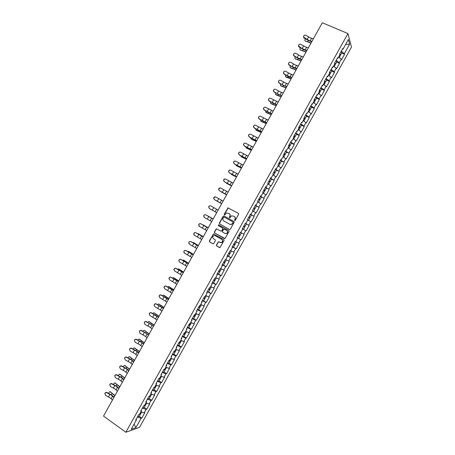 <?xml version="1.0" encoding="UTF-8"?>
<svg xmlns="http://www.w3.org/2000/svg" width="455" height="455" viewBox="0 0 455 455"><rect width="100%" height="100%" fill="white"/><g stroke="black" fill="none" stroke-linecap="round" stroke-linejoin="round"><path stroke-width="0.68" d="M234.615 220.612L235.229 220.419L238.67 214.237L238.443 213.35L227.989 207.85L224.224 214.299L224.759 214.931L226.516 212.963L229.041 213.509C230.048 214.208 230.287 215.152 229.769 216.335L229.326 217.132L229.866 217.769L231.595 215.812L234.166 216.347C235.178 217.052 235.423 218.002 234.899 219.191L234.615 220.612M216.409 245.063L216.631 245.962L219.981 247.565L224.087 240.433L223.86 239.54L213.469 233.898L209.368 241.002L209.584 241.889L212.9 243.806L213.765 243.539L215.391 240.615L215.169 239.722L213.52 238.778C212.371 237.686 212.451 236.634 213.753 235.633L215.243 235.684L221.716 239.387C222.87 240.462 222.808 241.508 221.539 242.532L218.332 241.855L216.409 245.063L216.83 246.036L219.583 247.622M103.53 416.098L322.316 22.75L347.956 33.562L125.853 432.25L103.53 416.098M229.456 229.485L230.332 229.218L234.154 222.353L233.921 221.466L224.025 215.943L223.155 216.222L219.361 223.041L219.583 223.923L229.513 229.513M229.115 231.396L225.003 238.539L214.584 232.909L214.362 232.022L216.301 228.814L220.834 231.094L221.704 230.827L222.785 228.888L222.558 227.995L218.406 225.652L218.48 224.827L228.888 230.503L229.115 231.396M347.956 33.562L351.47 47.115L139.531 427.353L125.853 432.25M139.287 416.342L141.784 418.105L144.792 412.708L144.116 412.918L140.948 411.764M141.784 418.105L141.101 418.333L135.943 427.592L131.194 429.27L136.437 419.863L135.726 420.096L138.803 414.573L139.503 414.357L141.477 410.82L140.777 411.03L143.854 405.513L144.542 405.314L146.516 401.776L145.827 401.964L148.904 396.441L149.581 396.271L151.555 392.728L150.884 392.898L153.961 387.37L154.467 387.256M156.281 383.201L156.6 383.679L154.626 387.216L153.961 387.37M156.6 383.679L155.94 383.821L159.017 378.293L159.671 378.162L161.644 374.619L160.996 374.744L164.079 369.21L164.721 369.102L166.695 365.558L166.058 365.655L169.141 360.121L169.772 360.036L171.745 356.492L171.125 356.566L174.208 351.033L174.822 350.97L176.802 347.421L176.187 347.472L179.276 341.933L179.879 341.893L181.858 338.344L181.261 338.378L184.349 332.833L184.94 332.815L186.92 329.266L186.328 329.272L189.422 323.727L190.002 323.733L191.982 320.178L191.407 320.166L194.495 314.621L195.064 314.644L197.043 311.089L196.48 311.055L199.574 305.504L200.132 305.555L202.111 301.995L201.559 301.938L204.653 296.387L205.199 296.455L207.179 292.901L206.644 292.815L209.738 287.259L210.267 287.355L212.252 283.795L211.729 283.692L214.828 278.13L215.34 278.25L217.325 274.689L216.813 274.564L219.913 269.002L220.419 269.138L222.404 265.578L221.904 265.424L225.003 259.862L225.498 260.027L227.483 256.461L226.999 256.284L230.099 250.716L230.577 250.904L232.568 247.338L232.09 247.145L235.195 241.571L235.662 241.781L237.652 238.21L237.191 237.993L240.297 232.42L240.752 232.653L242.743 229.081L242.287 228.842L242.743 229.081M245.393 223.274L245.837 223.519L245.399 223.263L242.287 228.842M245.837 223.519L247.827 219.947L247.395 219.68L250.5 214.1L250.932 214.379L252.923 210.807L252.497 210.517L255.608 204.938L256.023 205.239L258.019 201.662L257.604 201.355L260.721 195.769L261.125 196.088L263.115 192.511L262.717 192.181L265.828 186.59L266.22 186.937L268.217 183.359L267.83 183.001L270.947 177.41L271.322 177.78L273.318 174.197L272.943 173.821L276.06 168.231L276.43 168.617L278.426 165.034L278.062 164.636L281.184 159.04L281.537 159.455L283.533 155.866L283.186 155.445L286.303 149.849L286.644 150.281L288.646 146.698L288.311 146.248L291.427 140.646L291.757 141.107L293.759 137.518L293.435 137.052L296.558 131.444L296.87 131.927L298.872 128.338L298.565 127.844L301.688 122.236L301.989 122.742L303.991 119.147L303.695 118.636L306.818 113.022L307.114 113.551L309.116 109.956L308.826 109.422L311.954 103.808L312.232 104.36L314.24 100.76L313.967 100.202L317.095 94.583L317.357 95.158L319.364 91.563L319.103 90.977L322.237 85.358L322.487 85.955L324.495 82.355L324.244 81.752L327.378 76.127L327.617 76.747L329.625 73.147L329.392 72.516L332.525 66.891L332.753 67.539L334.761 63.933L334.539 63.279L337.673 57.654L337.889 58.32L339.896 54.714L339.686 54.037L342.825 48.406L343.024 49.094L348.382 39.488L349.616 44.175L344.35 53.627L341.25 51.233M341.711 53.064L344.543 54.293L344.35 53.627M344.543 54.293L341.472 59.804L341.273 59.15L339.293 62.699L336.177 60.333M336.677 62.102L339.498 63.342L339.293 62.699M339.498 63.342L336.433 68.847L336.217 68.222L334.243 71.765L331.115 69.422M331.644 71.128L334.459 72.385L334.243 71.765M334.459 72.385L331.394 77.89L331.166 77.282L329.192 80.825L326.047 78.51M326.616 80.154L329.426 81.422L329.192 80.825M329.426 81.422L326.354 86.922L326.121 86.342L324.148 89.88L320.991 87.593M321.594 89.174L324.387 90.454L324.148 89.88M324.387 90.454L321.321 95.954L321.071 95.396L319.103 98.934L315.929 96.676M316.566 98.189L319.359 99.486L319.103 98.934M319.359 99.486L316.293 104.98L316.032 104.445L314.058 107.977L310.873 105.748M311.544 107.204L314.325 108.512L314.058 107.977M314.325 108.512L311.265 114.006L310.987 113.488L309.019 117.02L305.823 114.819M306.528 116.207L309.298 117.532L309.019 117.02M309.298 117.532L306.238 123.021L305.953 122.526L303.98 126.063L300.772 123.885M301.511 125.21L304.276 126.547L303.98 126.063M304.276 126.547L301.216 132.035L300.914 131.563L298.946 135.095L295.722 132.945M296.495 134.208L299.253 135.556L298.946 135.095M299.253 135.556L296.194 141.044L295.881 140.595L293.919 144.121L290.677 142M291.484 143.206L294.231 144.565L293.919 144.121M294.231 144.565L291.177 150.048L290.853 149.621L288.885 153.147L285.632 151.054M283.988 154L285.245 154.404L286.485 152.18L288.885 153.147M289.215 153.568L286.161 159.051L285.825 158.641L283.857 162.168L280.593 160.097M281.457 161.195L283.857 162.168M284.199 162.566L281.15 168.043L280.798 167.656L278.835 171.182L275.554 169.141M276.43 170.136L278.835 171.182M279.188 171.558L276.139 177.035L275.775 176.671L273.813 180.197L270.52 178.178M271.334 179.065L273.813 180.197M274.177 180.55L271.129 186.021L270.759 185.68L268.797 189.2L265.487 187.21M266.095 187.909L268.797 189.2M269.172 189.536L266.124 195.002L265.737 194.683L263.775 198.204L260.453 196.242M260.374 196.486L263.775 198.204M264.167 198.511L261.119 203.982L260.721 203.681L258.764 207.201L255.426 205.268M255.34 205.421L258.764 207.201M259.162 207.491L256.119 212.951L255.71 212.678L253.754 216.193L250.398 214.288M250.352 214.373L253.754 216.193M254.163 216.461L251.12 221.921L250.699 221.67L248.743 225.185L245.376 223.303M245.364 223.32L248.743 225.185M249.169 225.43L246.127 230.884L245.694 230.657L243.732 234.166L240.803 232.556M237.351 237.703L241.133 239.848L244.17 234.388L243.732 234.166M241.133 239.848L240.689 239.637L238.733 243.146L235.787 241.56M232.374 246.644L236.139 248.8L239.182 243.345L238.733 243.146M236.139 248.8L235.684 248.612L233.728 252.121L230.696 250.694M227.557 255.664L231.151 257.752L234.188 252.303L233.728 252.121M231.151 257.752L230.685 257.587L228.728 261.09L225.76 259.555M223.206 264.964L226.169 266.698L229.201 261.25L228.728 261.09M226.169 266.698L225.686 266.556L223.729 270.06L220.755 268.541M218.44 274.012L221.181 275.639L224.218 270.196L223.729 270.06M221.181 275.639L220.692 275.52L218.736 279.023L215.744 277.527M213.554 282.987L216.205 284.574L219.236 279.137L218.736 279.023M216.205 284.574L215.698 284.477L213.748 287.981L210.739 286.508M207.389 291.479L211.222 293.509L214.254 288.072L213.748 287.981M211.222 293.509L210.705 293.429L208.754 296.933L205.74 295.483M202.395 300.442L206.246 302.438L209.277 297.001L208.754 296.933M206.246 302.438L205.717 302.382L203.772 305.879L200.74 304.458M198.681 309.753L201.275 311.362L204.301 305.931L203.772 305.879M201.275 311.362L200.735 311.328L198.784 314.826L195.747 313.421M193.716 318.659L196.304 320.28L199.33 314.849L198.784 314.826M196.304 320.28L195.752 320.269L193.802 323.761L190.753 322.385M188.757 327.56L191.333 329.198L194.359 323.767L193.802 323.761M191.333 329.198L190.77 329.204L188.825 332.702L185.805 331.365M183.797 336.461L186.368 338.111L189.394 332.679L188.825 332.702M186.368 338.111L185.794 338.139L183.848 341.631L180.771 340.295M178.843 345.351L181.403 347.011L184.429 341.591L183.848 341.631M181.403 347.011L180.817 347.068L178.872 350.555L175.784 349.247M173.89 354.24L176.443 355.918L179.463 350.498L178.872 350.555M176.443 355.918L175.84 355.992L173.901 359.478L170.801 358.187M168.942 363.124L171.484 364.813L174.504 359.393L173.901 359.478M171.484 364.813L170.87 364.91L168.93 368.396L165.819 367.128M163.993 372.008L166.53 373.709L169.544 368.294L168.93 368.396M166.53 373.709L165.904 373.822L163.959 377.309L160.843 376.069M159.045 380.88L161.576 382.598L164.591 377.184L163.959 377.309M161.576 382.598L160.939 382.735L159 386.215L155.866 384.998M154.103 389.753L156.622 391.482L159.637 386.067L159 386.215M156.622 391.482L155.974 391.641L154.035 395.122L150.889 393.928M149.16 398.62L151.674 400.36L154.689 394.951L154.035 395.122M151.674 400.36L151.014 400.542L149.075 404.023L145.918 402.846M144.224 407.481L146.726 409.238L149.74 403.83L149.075 404.023M146.726 409.238L146.055 409.437L144.116 412.918M141.181 410.308L141.477 410.82M146.055 409.437L142.409 408.101M146.214 401.276L146.516 401.776M151.014 400.542L147.38 399.177M151.248 392.244L151.555 392.728M155.974 391.641L152.357 390.253M160.939 382.735L157.333 381.318M161.32 374.158L161.644 374.619M165.904 373.822L162.31 372.383M166.365 365.109L166.695 365.558M170.87 364.91L167.292 363.443M171.41 356.055L171.745 356.492M175.84 355.992L172.28 354.496M176.455 347L176.802 347.421M180.817 347.068L177.262 345.544M181.505 337.934L181.858 338.344M185.794 338.139L182.256 336.592M186.556 328.868L186.92 329.266M190.77 329.204L187.244 327.634M191.612 319.797L191.982 320.178M195.752 320.269L192.237 318.671M196.668 310.72L197.043 311.089M200.735 311.328L197.237 309.701M201.73 301.637L202.111 301.995M205.717 302.382L202.236 300.727M206.792 292.554L207.179 292.901M210.705 293.429L207.235 291.752M211.854 283.465L212.252 283.795M215.698 284.477L212.24 282.771M216.921 274.371L217.325 274.689M220.692 275.52L217.245 273.785M221.994 265.271L222.404 265.578M225.686 266.556L222.256 264.793M227.062 256.165L227.483 256.461M230.685 257.587L227.267 255.801M232.141 247.059L232.568 247.338M235.684 248.612L232.283 246.803M237.22 237.948L237.652 238.21M240.689 239.637L237.3 237.8M245.694 230.657L242.316 228.791M250.699 221.67L247.782 220.027M250.477 214.146L250.932 214.379M255.71 212.678L252.809 211.012M255.562 205.017L256.023 205.239M260.721 203.681L257.905 201.861M260.652 195.883L261.125 196.088M265.737 194.683L262.859 192.971M265.743 186.743L266.22 186.937M270.759 185.68L267.887 183.945M270.839 177.604L271.322 177.78M275.775 176.671L272.92 174.913M275.935 168.452L276.43 168.617M280.798 167.656L277.954 165.876M281.036 159.301L281.537 159.455M285.825 158.641L282.993 156.838M286.138 150.144L286.644 150.281M290.853 149.621L288.032 147.79M291.245 140.982L291.757 141.107M295.881 140.595L293.077 138.741M296.353 131.813L296.87 131.927M300.914 131.563L298.122 129.686M301.46 122.645L301.989 122.742M305.953 122.526L303.229 120.672M306.573 113.466L307.114 113.551M310.987 113.488L308.217 111.566M311.686 104.286L312.232 104.36M316.032 104.445L313.273 102.494M316.805 95.101L317.357 95.158M321.071 95.396L318.324 93.423M321.924 85.915L322.487 85.955M326.121 86.342L323.386 84.346M327.048 76.719L327.617 76.747M331.166 77.282L328.442 75.268M332.173 67.516L332.753 67.539M336.217 68.222L333.509 66.18M337.303 58.314L337.889 58.32M341.273 59.15L338.571 57.091M342.433 49.106L343.024 49.094M349.616 44.175L345.618 44.442M136.153 419.334L136.437 419.863M141.101 418.333L137.438 417.019M135.943 427.592L134.043 424.157M242.333 228.763L246.127 230.884M234.712 220.652L235.081 219.293C235.605 218.104 235.36 217.16 234.348 216.455L234.166 216.347M229.041 213.509L229.229 213.611C230.23 214.316 230.475 215.261 229.957 216.444L229.587 217.797M238.528 213.406L228.177 207.958L224.417 214.402L224.486 214.953M224.179 216.034L223.348 216.324L219.555 223.138L219.782 224.019L229.565 229.536M233.023 222.563L232.863 221.938L224.173 217.092L223.104 218.121C222.58 219.299 222.819 220.243 223.82 220.954L229.752 224.275L231.544 224.338L233.205 222.66L232.863 221.938M224.173 217.092L233.045 222.04M229.855 224.326L231.726 224.434L232.55 223.405M233.205 222.66L232.738 223.502M224.577 238.585L214.584 232.909M216.916 228.876L216.182 229.201L214.561 232.113L214.783 233M220.92 231.134L221.898 230.918L222.978 228.979L222.751 228.091L218.406 225.652M218.963 224.901L218.605 225.748M224.986 233.449L226.51 233.495C227.807 232.482 227.875 231.43 226.715 230.344L223.866 229.03L222.472 231.259L222.694 232.152L224.986 233.449M225.202 233.551L226.698 233.586C228 232.573 228.069 231.521 226.903 230.435L226.715 230.344M224.548 229.11L226.903 230.435M218.935 241.884L218.235 242.219L216.608 245.143M220.283 242.623L221.733 242.612C223.001 241.594 223.064 240.547 221.909 239.472L221.716 239.387M215.181 235.65L221.909 239.472M214.066 233.95L213.361 234.274L209.573 241.082L209.789 241.969L213.082 243.874M305.515 38.874C304.645 39.869 304.594 40.58 305.362 41.013L310.947 43.179M311.066 42.969L305.362 41.013M305.8 41.456L305.294 40.99M339.993 55.174L340.607 55.044L339.748 53.923M341.841 52.831L341 51.677M340.209 55.76L339.766 54.947M313.387 38.8L310.282 37.833L305.754 35.257C304.167 34.887 303.485 35.53 303.712 37.191L308.837 40.438L311.937 41.411M311.777 41.695L308.973 40.785L304.128 38.044L303.53 37.378L303.906 35.587M300.476 47.866C299.691 48.839 299.663 49.527 300.402 49.931L305.965 52.137M306.078 51.938L300.402 49.931M300.846 50.368L300.351 49.913M334.891 64.2L335.562 64.098L334.692 63M336.797 61.886L335.938 60.76M334.556 63.251L334.704 63.763M334.141 66.657L335.176 64.798L334.709 64.024M295.443 56.858C294.738 57.802 294.738 58.467 295.443 58.843L300.988 61.089M301.096 60.902L295.443 58.843M295.892 59.275L295.409 58.837M329.778 73.215L330.518 73.153L329.636 72.078M330.518 73.153L331.763 70.917L330.882 69.843M329.505 72.311L329.5 72.811M329.079 75.735L330.131 73.847L329.585 73.039M290.415 65.844C289.789 66.766 289.818 67.403 290.489 67.755L296.012 70.042M296.108 69.86L290.489 67.755M290.944 68.176L290.472 67.749M324.654 82.213L325.479 82.196L324.58 81.155M326.713 79.983L325.825 78.914M324.455 81.371L324.722 81.786L324.267 81.809M325.08 82.912L324.324 81.951M285.393 74.83L285.541 76.662L285.996 77.071L291.035 78.982M291.132 78.817L287.833 77.35L285.541 76.662L285.996 77.071M319.501 91.188L320.439 91.239L319.524 90.221M321.674 89.026L320.775 87.986M319.41 90.426L319.683 90.829L319.188 90.824M320.047 91.95L319.137 90.92M280.382 83.817L280.587 85.563L281.048 85.967L286.064 87.923M286.149 87.764L280.587 85.563M281.048 85.967L280.616 85.585M314.314 100.14L315.406 100.276L314.473 99.287M315.406 100.276L316.646 98.047L315.724 97.046M314.371 99.474L314.65 99.867L314.16 99.844M315.008 100.987L314.087 99.981M308.353 47.849L305.265 46.854L300.738 44.283C299.231 43.89 298.531 44.493 298.639 46.086L302.143 48.588L306.897 50.459M306.75 50.733L303.963 49.794L299.117 47.058L298.469 46.256L298.901 44.59M303.32 56.898L300.249 55.874L295.722 53.303C294.288 52.899 293.577 53.462 293.589 54.987L294.277 55.902L297.132 57.603L301.87 59.508M301.728 59.764L298.958 58.797L294.106 56.062L293.424 55.152L293.907 53.593M298.287 65.947L295.238 64.889L290.705 62.318C289.334 61.914 288.618 62.437 288.55 63.905L289.261 64.923L292.121 66.612L296.836 68.551M296.705 68.79L293.953 67.801L289.101 65.071L288.39 64.053L288.914 62.585M293.259 74.984L290.227 73.898L285.7 71.333C284.375 70.923 283.653 71.418 283.528 72.823L284.25 73.932L287.116 75.621L291.809 77.589M291.683 77.816L288.948 76.798L284.096 74.068L283.374 72.965L283.926 71.577M288.237 84.021L285.222 82.901L280.689 80.342C279.41 79.926 278.682 80.398 278.511 81.758L279.245 82.935L283.778 85.5L286.786 86.626M286.667 86.831L279.097 83.06L278.363 81.883L278.943 80.558M275.383 92.803L275.645 94.458L276.105 94.856L281.093 96.858M281.173 96.71L275.645 94.458M276.105 94.856L275.696 94.503M309.047 109.046L310.373 109.308L309.428 108.341M311.607 107.096L310.674 106.106M309.332 108.523L309.616 108.899L309.138 108.864M309.974 110.019L309.042 109.041M283.209 93.047L280.212 91.904L275.685 89.345C274.445 88.93 273.717 89.379 273.5 90.693L274.24 91.938L278.773 94.498L281.764 95.652M281.656 95.846L274.098 92.052L273.358 90.807L273.967 89.533M270.389 101.789L270.697 103.353L271.169 103.74L276.128 105.787M276.202 105.651L270.697 103.353M271.169 103.74L270.782 103.421M304.025 118.044L305.339 118.334L304.384 117.396M305.339 118.334L306.585 116.11L305.629 115.166M304.293 117.561L304.588 117.925L304.116 117.879M304.947 119.045L303.997 118.095M278.193 102.074L270.68 98.343C269.474 97.927 268.746 98.36 268.495 99.634L269.241 100.936L276.742 104.678M276.646 104.855L269.104 101.038L268.359 99.736L269.002 98.502M265.401 110.77L266.226 112.618L271.163 114.711M271.231 114.592L265.754 112.243M266.226 112.618L265.868 112.334M299.015 127.036L300.311 127.36L299.339 126.45M301.546 125.148L300.584 124.215M299.259 126.598L299.561 126.951L299.094 126.888M298.776 130.124L299.925 128.054L298.952 127.144M273.171 111.1L265.68 107.334C264.497 106.925 263.769 107.34 263.496 108.574L264.241 109.928L271.726 113.699M271.635 113.864L264.11 110.019L263.365 108.665L264.042 107.465M260.425 119.75L261.295 121.496L266.198 123.635M266.26 123.521L260.817 121.127M261.295 121.496L260.96 121.235M294.004 136.028L295.289 136.381L294.3 135.493M295.289 136.381L296.529 134.157L295.545 133.264M294.226 135.63L294.533 135.965L294.078 135.891M294.897 137.086L293.913 136.187M293.435 138.98L293.094 138.707M268.16 120.114L260.681 116.326C259.526 115.917 258.798 116.315 258.497 117.521L259.242 118.92L266.71 122.713M266.63 122.861L259.123 119L258.377 117.6L259.088 116.417M255.454 128.731L256.358 130.369L261.238 132.553M261.295 132.451L255.881 130.005M256.358 130.369L256.057 130.141M288.993 145.014L290.262 145.395L289.266 144.536M291.496 143.183L290.506 142.301M289.198 144.656L289.511 144.98L289.061 144.895M289.875 146.1L288.874 145.23M288.498 148.091L288.06 147.744M263.144 129.129L255.687 125.313C254.55 124.903 253.827 125.29 253.509 126.467L254.248 127.9L261.699 131.728M261.625 131.859L254.129 127.969L253.389 126.535L254.152 125.364M250.495 137.711L251.427 139.236L256.284 141.465M256.33 141.374L250.944 138.883M285.245 154.404L284.227 153.568M286.485 152.18L285.473 151.339M284.17 153.682L284.494 153.995L284.051 153.892M283.653 157.259L284.858 155.098L283.84 154.268M283.55 157.191L283.027 156.776M258.133 138.138L250.694 134.293C249.579 133.889 248.851 134.259 248.515 135.414L249.255 136.881L256.688 140.731M256.626 140.851L249.147 136.938L248.407 135.471L249.226 134.305M245.546 146.698L246.502 148.097L251.325 150.372M251.37 150.298L246.013 147.75M278.989 162.975L280.223 163.413L279.199 162.6M280.223 163.413L281.463 161.189L280.439 160.376M279.142 162.697L279.472 162.998L279.04 162.884M279.836 164.113L278.807 163.294M278.585 166.268L277.999 165.802M253.128 147.141L245.706 143.268C244.602 142.864 243.88 143.228 243.527 144.36L244.267 145.856L251.683 149.735M251.626 149.837L244.164 145.901L243.431 144.406L244.318 143.234M240.61 155.678L241.577 156.958L246.377 159.278M246.411 159.21L241.082 156.617M273.99 171.95L275.212 172.411L274.166 171.632M275.212 172.411L276.447 170.193L275.406 169.402M274.12 171.711L274.456 171.996L274.035 171.871M272.972 174.822L273.586 175.323L274.826 173.105L273.779 172.326M248.123 156.139L240.718 152.243C239.631 151.839 238.909 152.192 238.545 153.301L239.279 154.831L246.678 158.732M246.627 158.823L239.182 154.859L238.448 153.335L239.432 152.163M235.69 164.659L236.651 165.808L241.423 168.174M241.457 168.123L236.151 165.478M268.99 180.919L270.196 181.408L269.138 180.652M270.196 181.408L271.436 179.19L270.378 178.428M269.104 180.72L269.445 180.993L269.03 180.851M268.524 184.332L269.809 182.102L268.751 181.346M268.575 184.32L267.95 183.837M243.118 165.131L235.73 161.207C234.661 160.808 233.938 161.155 233.563 162.247L234.291 163.794L241.673 167.724M241.633 167.798L234.206 163.817L233.478 162.27L234.575 161.081M230.776 173.645L231.731 174.657L236.475 177.069M236.503 177.029L231.225 174.339M263.997 189.883L265.185 190.4L264.116 189.672M266.42 188.188L265.356 187.443M264.082 189.724L264.435 189.985L264.025 189.832M263.303 193.238L264.799 191.094L263.729 190.366M263.564 193.312L262.927 192.852M238.119 174.123L230.748 170.17C229.69 169.778 228.967 170.113 228.586 171.188L229.309 172.758L236.674 176.716M236.645 176.773L229.229 172.769L228.501 171.199L229.752 170.011M225.885 182.631L231.532 185.964M231.549 185.93L226.306 183.194M259.003 198.846L260.18 199.387L259.094 198.681M261.409 197.174L260.334 196.458M259.071 198.727L259.43 198.971L259.026 198.801M259.788 200.081L258.707 199.375M233.119 183.109L225.765 179.128C224.719 178.735 223.996 179.071 223.61 180.123L224.332 181.716L231.68 185.703M231.652 185.742L224.252 181.71L223.53 180.123L224.963 178.946M221.022 191.629L226.59 194.848M226.601 194.831L221.386 192.044M254.015 207.798L255.17 208.373L254.026 207.776M256.404 206.161L255.312 205.472M254.783 209.067L253.685 208.384M252.849 210.938L253.554 211.279L252.889 210.864M228.126 192.09L220.789 188.086C219.748 187.693 219.031 188.017 218.633 189.058L219.356 190.668L226.681 194.677M226.67 194.706L219.282 190.656L218.565 189.052L220.22 187.904M220.425 203.055L216.466 200.888L220.425 203.055M249.05 216.711L250.17 217.353L249.056 216.699M250.17 217.353L251.405 215.135L250.295 214.476M248.549 220.254L247.418 219.64L248.549 220.254L249.784 218.042L248.669 217.393M245.279 223.479L246.4 224.11L245.165 226.328L244.039 225.697M243.658 226.385L244.784 227.017L243.658 226.385M244.784 227.017L243.55 229.229L242.418 228.609M213.19 218.935L208.054 216.017L213.196 218.923M208.054 216.017L207.685 215.915M240.286 232.437L241.4 233.085L240.172 235.298L239.029 234.695M241.4 233.085L240.28 232.442M238.676 235.326L239.785 235.986L238.665 235.343M239.785 235.986L238.551 238.198L237.408 237.607M203.595 225.083L208.265 227.796M208.254 227.813L202.583 224.759M235.747 241.628L236.407 242.049L235.172 244.261L234.018 243.687M236.407 242.049L235.701 241.707M233.694 244.267L234.791 244.949L233.631 244.375M234.791 244.949L233.557 247.162L232.397 246.593M233.648 244.346L234.041 244.534L233.682 244.295M198.653 233.887L203.334 236.657M203.317 236.691L197.527 233.62M230.185 253.219L229.013 252.673M228.717 253.202L229.798 253.913L228.626 253.361M228.569 256.119L227.392 255.579M228.649 253.321L229.053 253.492L228.694 253.242M193.711 242.686L198.403 245.518M198.38 245.563L193.329 242.504L192.488 242.492M226.249 259.805L225.191 262.177L224.008 261.653M226.419 259.97L225.697 259.668M223.741 262.125L224.804 262.871L223.621 262.347M224.804 262.871L223.576 265.077L222.387 264.56M223.655 262.29L224.059 262.45L223.712 262.182M188.768 251.484L193.477 254.379M193.449 254.43L188.421 251.319L187.471 251.365M221.42 268.882L220.203 271.129L219.003 270.634M221.431 268.922L220.692 268.643M218.77 271.055L219.816 271.817L218.622 271.322M219.816 271.817L218.588 274.029L217.388 273.54M218.656 271.254L219.071 271.402L218.73 271.123M183.831 260.277L188.552 263.229M188.518 263.297L183.519 260.141L182.466 260.243M215.698 277.618L216.444 277.874L215.215 280.081L214.004 279.609M213.799 279.973L214.834 280.769L213.623 280.297M214.834 280.769L213.6 282.976L212.388 282.51M213.668 280.212L214.089 280.348L213.753 280.052M178.895 269.064L183.632 272.079M183.587 272.158L178.622 268.95L177.478 269.115M211.444 286.849L210.233 289.022L209.01 288.578M211.399 286.832L210.699 286.582M208.834 288.885L209.852 289.71L208.623 289.266M208.674 289.17L209.107 289.289L208.782 288.982M173.964 277.851L178.713 280.923M178.661 281.014L173.725 277.755L172.496 277.994M205.256 297.951L204.011 297.542M206.325 295.767L205.706 295.545M203.868 297.798L204.869 298.651L203.63 298.23M203.692 298.122L204.124 298.23L203.806 297.906M169.032 286.639L173.799 289.761M173.742 289.863L168.828 286.559L167.525 286.872M201.446 304.787L200.274 306.897L199.023 306.499M201.235 304.685L200.718 304.503M198.903 306.704L199.893 307.58L198.636 307.188M198.67 309.775L197.402 309.4M198.704 307.068L199.148 307.165L198.835 306.829M164.101 295.42L168.879 298.599M168.822 298.708L163.936 295.358L163.322 295.227L162.566 295.75M196.452 313.751L195.297 315.827L194.029 315.457M196.122 313.597L195.73 313.455M193.944 315.611L194.916 316.515L193.648 316.145M193.694 318.705L192.414 318.352M193.722 316.009L194.171 316.089L193.87 315.742M159.176 304.202L163.971 307.432M163.902 307.552L159.045 304.15L158.425 304.02L157.618 304.628M190.332 324.739L189.041 324.409M188.99 324.506L189.94 325.439L188.66 325.098M189.94 325.439L188.711 327.64L187.432 327.304M188.745 324.944L189.2 325.018L188.905 324.654M154.256 312.977L159.062 316.259M158.983 316.39L154.16 312.943L153.528 312.801L152.675 313.506M185.361 333.657L184.059 333.356M184.03 333.401L184.969 334.357L183.672 334.044M183.752 336.546L182.444 336.251M183.763 333.879L184.23 333.936L183.939 333.56M149.337 321.748L154.154 325.08M154.074 325.223L149.274 321.73L148.631 321.583L147.738 322.379M181.488 340.607L180.385 342.587L179.077 342.296M179.111 342.314L180.004 343.275L178.69 342.985M178.787 345.459L177.461 345.191M178.792 342.808L179.259 342.854L178.98 342.467M144.423 330.518L149.246 333.896M149.16 334.055L144.389 330.512L143.74 330.364L142.813 331.251M176.506 349.554L175.42 351.499L174.094 351.232M174.367 351.345L175.038 352.187L173.713 351.92M173.821 354.371L172.485 354.126M173.821 351.732L174.293 351.766L174.026 351.362M144.252 342.877L139.509 339.288L144.343 342.712M140.094 339.458L138.849 339.134L137.893 340.124M170.466 360.394L169.118 360.167M169.55 360.337L170.073 361.094L168.737 360.855M168.856 363.272L167.508 363.056M168.85 360.65L169.334 360.673L169.067 360.258M134.617 348.047L139.446 351.522M139.344 351.698L134.635 348.064L133.963 347.904L132.985 348.996M165.501 369.295L164.323 369.17M164.699 369.301L165.114 369.995L163.76 369.784M163.897 372.173L162.532 371.985M163.88 369.562L164.374 369.574L164.17 369.193M129.726 356.805L134.549 360.326M134.441 360.514L129.755 356.828L129.078 356.663L128.082 357.863M160.547 378.19L159.591 378.179M159.824 378.247L160.154 378.896L158.789 378.708M158.943 381.074L157.561 380.909M158.914 378.475L159.347 378.224M124.841 365.558L129.652 369.124M129.538 369.329L124.886 365.592L124.198 365.422L123.191 366.73M155.587 387.086L154.683 387.114M154.933 387.177L155.195 387.791L153.818 387.626M153.983 389.963L152.59 389.827M119.961 374.306L124.761 377.923M124.642 378.133L120.012 374.357L119.318 374.181L118.306 375.597M150.633 395.975L149.718 396.026M150.036 396.1L150.241 396.68L148.853 396.544M149.035 398.853L147.625 398.739M115.081 383.053L119.87 386.716M119.745 386.938L115.143 383.11L114.444 382.928L113.426 384.458M145.685 404.859L144.758 404.933M145.128 405.007L145.293 405.564L143.962 405.479M144.081 407.737L142.66 407.652M110.201 391.789L114.978 395.503M114.853 395.736L110.275 391.863L109.575 391.675L108.557 393.325M140.737 413.743L139.793 413.834M140.22 413.908L140.345 414.448L139.19 414.454M139.133 416.615L137.7 416.558M223.132 201.064L215.812 197.032C214.783 196.645 214.066 196.964 213.662 197.993L214.379 199.614L221.693 203.658M221.682 203.669L214.316 199.591L213.6 197.97L215.499 196.907M218.138 210.039L210.841 205.978C209.818 205.592 209.101 205.91 208.691 206.923L209.408 208.561L216.699 212.627M209.328 208.515L208.635 206.894C209.044 205.876 209.761 205.563 210.779 205.95M204.141 217.285L203.675 215.806C204.09 214.805 204.801 214.493 205.814 214.879L205.87 214.919C204.852 214.538 204.141 214.845 203.726 215.852L204.437 217.501L211.712 221.591M205.87 214.919L213.15 219.009M213.162 218.992L205.814 214.879M199 226.027L198.716 224.719C199.136 223.729 199.847 223.422 200.854 223.803L200.9 223.86C199.893 223.479 199.182 223.78 198.761 224.776L199.466 226.436L206.729 230.554M200.9 223.86L208.168 227.972M208.18 227.944L200.854 223.803M193.915 234.769L193.756 233.631C194.183 232.647 194.894 232.346 195.895 232.721L195.934 232.789C194.933 232.408 194.222 232.715 193.796 233.699L194.501 235.366L201.747 239.512M195.934 232.789L203.18 236.93M203.209 236.884L195.895 232.721M188.87 243.516L188.802 242.538C189.234 241.565 189.945 241.264 190.935 241.639L190.969 241.719C189.974 241.343 189.263 241.639 188.836 242.612L189.542 244.289L196.765 248.464M190.969 241.719L198.204 245.882M198.232 245.825L190.935 241.639M183.865 252.286L183.854 251.439C184.286 250.472 184.992 250.176 185.981 250.551L186.01 250.642C185.02 250.267 184.309 250.563 183.877 251.53L184.582 253.213L191.788 257.416M186.01 250.642L193.221 254.834M193.267 254.76L185.981 250.551M178.878 261.073L178.9 260.334C179.338 259.378 180.049 259.088 181.027 259.458L181.05 259.56C180.066 259.185 179.355 259.481 178.923 260.436L179.623 262.131L186.812 266.357M181.05 259.56L188.251 263.781M188.296 263.69L181.027 259.458M173.907 269.878L173.958 269.229C174.396 268.285 175.101 267.995 176.079 268.365L176.096 268.473C175.118 268.103 174.407 268.393 173.969 269.343L174.669 271.043L181.841 275.298M176.096 268.473L183.274 272.721M183.331 272.619L176.079 268.365M168.953 278.699L169.01 278.124C169.453 277.18 170.159 276.896 171.131 277.26L171.143 277.385C170.164 277.015 169.459 277.305 169.015 278.244L169.715 279.95L176.87 284.233M171.143 277.385L178.303 281.656M178.371 281.543L171.131 277.26M163.999 287.526L164.067 287.008C164.511 286.076 165.216 285.791 166.189 286.155L166.189 286.292C165.222 285.922 164.511 286.206 164.067 287.145L164.761 288.857L171.905 293.168M166.189 286.292L173.338 290.591M173.412 290.455L166.189 286.155M159.057 296.359L159.125 295.892C159.574 294.965 160.279 294.681 161.246 295.045L161.241 295.193C160.274 294.829 159.569 295.107 159.119 296.04L159.813 297.758L166.939 302.092M161.241 295.193L168.367 299.521M168.452 299.373L161.246 295.045M154.114 305.197L154.188 304.77C154.637 303.849 155.343 303.57 156.304 303.929L156.298 304.088C155.331 303.724 154.626 304.008 154.177 304.93L154.871 306.653L161.974 311.015M156.298 304.088L163.408 308.445M163.499 308.28L156.304 303.929M149.177 314.041L149.251 313.649C149.706 312.733 150.406 312.454 151.367 312.812L151.356 312.977C150.395 312.619 149.684 312.898 149.234 313.819L149.928 315.542L157.015 319.933M151.356 312.977L158.448 317.363M158.545 317.186L151.367 312.812M144.246 322.885L144.32 322.521C144.77 321.611 145.475 321.332 146.436 321.691L146.413 321.867C145.452 321.509 144.747 321.787 144.298 322.697L144.986 324.432L149.519 326.917L152.055 328.846M146.413 321.867L150.946 324.352L153.489 326.275M153.597 326.081L146.436 321.691M139.315 331.729L139.389 331.388C139.844 330.484 140.549 330.205 141.499 330.563L141.471 330.751C140.515 330.398 139.816 330.671 139.361 331.581L140.049 333.31L144.582 335.796L147.101 337.758M141.471 330.751L146.004 333.236L148.529 335.187M148.649 334.977L141.499 330.563M134.39 340.573L134.464 340.249C134.919 339.35 135.618 339.077 136.568 339.43L136.534 339.629C135.584 339.276 134.879 339.549 134.424 340.454L135.112 342.188L139.645 344.668L142.148 346.659M136.534 339.629L141.067 342.109L143.575 344.094M143.7 343.872L141.408 342.092L136.568 339.43M129.465 349.417L129.533 349.11C129.993 348.212 130.693 347.944 131.643 348.291L131.603 348.507C130.653 348.155 129.948 348.428 129.493 349.326L130.181 351.067L134.714 353.541L137.2 355.56M131.603 348.507L136.136 350.981L138.627 352.995M138.758 352.756L136.483 350.953L131.643 348.291M124.539 358.261L124.613 357.966C125.068 357.073 125.773 356.805 126.718 357.152L126.672 357.374C125.722 357.027 125.023 357.3 124.562 358.193L125.25 359.933L129.783 362.408L132.251 364.455M126.672 357.374L131.205 359.848L133.679 361.89M133.815 361.64L131.558 359.808L126.718 357.152M119.619 367.1L119.688 366.815C120.148 365.928 120.848 365.661 121.792 366.008L121.741 366.241C120.797 365.894 120.092 366.167 119.637 367.054L120.319 368.8L124.852 371.269L127.303 373.345M121.741 366.241L126.274 368.715L128.731 370.785M128.879 370.518L126.632 368.664L121.792 366.008M114.7 375.938L114.768 375.665C115.229 374.784 115.934 374.51 116.872 374.857L116.816 375.102C115.871 374.755 115.172 375.028 114.711 375.91L115.394 377.661L119.927 380.13L122.361 382.234M116.816 375.102L121.349 377.576L123.788 379.669M123.942 379.39L121.712 377.508L116.872 374.857M109.78 384.776L109.854 384.509C110.315 383.628 111.014 383.36 111.958 383.701L111.89 383.963C110.952 383.616 110.246 383.884 109.786 384.765L110.468 386.517L115.001 388.979L117.418 391.118M111.89 383.963L116.423 386.426L118.846 388.553M119.011 388.257L116.793 386.352L111.958 383.701M104.94 393.348L104.94 393.348C105.401 392.472 106.1 392.204 107.039 392.546L106.971 392.813C106.032 392.472 105.327 392.739 104.866 393.615L105.549 395.367L110.082 397.829L112.482 399.996M106.971 392.813L111.503 395.276L113.909 397.437M114.08 397.124L111.879 395.196L107.039 392.546M307.722 41.581L308.331 40.484M311.578 38.3L310.128 40.904M308.604 36.969L307.159 39.568M302.746 50.528L303.32 49.493M297.775 59.474L298.315 58.496M292.798 68.415L293.31 67.499M287.833 77.35L288.311 76.491M282.862 86.285L283.311 85.483M306.556 47.331L305.106 49.936M303.593 45.989L302.143 48.588M301.534 56.363L300.084 58.962M298.577 55.004L297.132 57.603M296.518 65.383L295.067 67.988M293.566 64.013L292.121 66.612M291.501 74.404L290.051 77.003M288.555 73.022L287.116 75.621M286.485 83.419L285.04 86.018M283.55 82.025L282.111 84.619M277.897 95.209L278.312 94.469M281.474 92.428L280.03 95.027M278.551 91.023L277.106 93.616M272.937 104.132L273.318 103.45M276.464 101.437L275.019 104.03M273.546 100.015L272.107 102.608M267.978 113.05L268.325 112.425M271.459 110.434L270.014 113.033M268.552 109.007L267.108 111.594M263.018 121.963L263.337 121.4M266.454 119.432L265.015 122.031M263.553 117.987L262.114 120.581M258.065 130.875L258.349 130.363M261.454 128.429L260.01 131.017M258.559 126.968L257.12 129.561M253.111 139.782L253.367 139.327M256.455 137.416L255.016 140.009M253.571 135.943L252.133 138.53M248.163 148.683L248.385 148.29M251.461 146.396L250.017 148.99M248.584 144.917L247.145 147.505M243.215 157.578L243.402 157.242M246.468 155.377L245.023 157.965M243.596 153.881L242.157 156.469M241.474 164.352L240.035 166.939M238.613 162.844L237.174 165.427M236.486 173.321L235.047 175.909M233.631 171.802L232.192 174.384M231.498 182.29L230.059 184.872M228.655 180.754L227.216 183.337M226.516 191.248L225.077 193.836M223.678 189.707L222.239 192.283M203.669 225.123L203.14 224.85M198.767 233.944L198.232 233.677M193.864 242.76L193.329 242.504M190.218 252.883L190.372 252.599M188.962 251.569L188.421 251.319M185.265 261.784L185.452 261.449M184.065 260.379L183.519 260.141M180.316 270.685L180.538 270.287M179.173 269.184L178.622 268.95M175.374 279.58L175.624 279.125M174.276 277.982L173.725 277.755M170.426 288.47L170.71 287.958M169.391 286.775L168.828 286.559M165.489 297.354L165.802 296.785M164.5 295.568L163.936 295.358M160.547 306.232L160.894 305.606M159.614 304.355L159.045 304.15M155.61 315.11L155.991 314.428M154.728 313.137L154.16 312.943M150.679 323.983L151.088 323.243M149.849 321.912L149.274 321.73M145.748 332.85L146.192 332.053M144.974 330.688L144.389 330.512M140.817 341.711L141.289 340.863M135.891 350.572L136.398 349.662M135.22 348.223L134.635 348.064M130.966 359.427L131.506 358.46M130.352 356.982L129.755 356.828M126.046 368.277L126.615 367.253M125.483 365.74L124.886 365.592M121.127 377.121L121.724 376.046M120.615 374.493L120.012 374.357M116.207 385.965L116.838 384.828M115.752 383.241L115.143 383.11M111.293 394.803L111.958 393.609M110.889 391.983L110.275 391.863M221.534 200.206L220.095 202.788M218.701 198.647L217.268 201.229M216.552 209.158L215.118 211.74M213.731 207.588L212.297 210.17M211.575 218.11L210.142 220.686M208.76 216.523L207.326 219.1M206.604 227.051L205.171 229.627M203.794 225.458L202.361 228.035M201.633 235.991L200.2 238.568M198.829 234.382L197.402 236.958M196.662 244.926L195.229 247.503M193.87 243.306L192.442 245.876M191.697 253.856L190.264 256.432M188.91 252.224L187.483 254.794M186.732 262.78L185.299 265.356M183.957 261.136L182.523 263.707M181.767 271.703L180.339 274.274M179.003 270.048L177.575 272.613M176.813 280.621L175.38 283.192M174.049 278.949L172.621 281.52M171.853 289.534L170.426 292.104M169.101 287.85L167.673 290.415M166.9 298.44L165.472 301.011M164.153 296.745L162.725 299.31M161.946 307.347L160.518 309.912M159.21 305.641L157.783 308.206M156.998 316.242L155.57 318.813M154.268 314.524L152.84 317.089M152.05 325.137L150.622 327.702M149.331 323.408L147.903 325.968M147.107 334.027L145.68 336.592M144.394 332.286L142.967 334.846M142.165 342.916L140.737 345.476M139.457 341.159L138.036 343.718M137.222 351.8L135.8 354.36M134.526 350.031L133.105 352.591M132.286 360.673L130.864 363.238M129.595 358.898L128.173 361.452M127.349 369.551L125.927 372.105M124.67 367.759L123.248 370.313M122.418 378.418L120.996 380.977M119.745 376.615L118.323 379.169M117.487 387.279L116.065 389.838M114.819 385.465L113.403 388.018M112.561 396.14L111.139 398.694M109.9 394.314L108.483 396.862M340.607 55.044L341.853 52.808M339.202 57.569L340.221 55.743M335.562 64.098L336.808 61.863M325.479 82.196L326.724 79.966M324.023 84.812L325.092 82.89M320.439 91.239L321.685 89.009M318.966 93.884L320.053 91.933M313.916 102.949L315.019 100.97M310.373 109.308L311.612 107.079M308.865 112.015L309.986 110.002M303.821 121.07L304.952 119.034M300.311 127.36L301.551 125.136M293.731 139.173L294.903 137.074M290.262 145.395L291.501 143.171M288.692 148.216L289.88 146.089M278.619 166.291L279.842 164.101M265.185 190.4L266.42 188.182M260.18 199.387L261.415 197.169M258.559 202.299L259.794 200.081M255.17 208.373L256.41 206.155M253.554 211.279L254.789 209.061M230.179 253.225L231.413 251.012M228.564 256.119L229.798 253.913M208.618 291.917L209.852 289.71M205.25 297.962L206.445 295.818M203.641 300.852L204.869 298.651M198.664 309.787L199.893 307.58M193.688 318.716L194.916 316.515M190.321 324.751L191.464 322.709M185.35 333.674L186.476 331.661M183.746 336.558L184.969 334.357M178.775 345.476L180.004 343.275M173.81 354.388L175.038 352.187M170.454 360.411L171.524 358.489M168.85 363.295L170.073 361.094M165.495 369.312L166.547 367.424M163.885 372.196L165.114 369.995M160.535 378.213L161.57 376.353M158.931 381.091L160.154 378.896M155.576 387.108L156.594 385.283M153.972 389.986L155.195 387.791M150.622 395.998L151.623 394.206M149.018 398.876L150.241 396.68M145.674 404.882L146.652 403.119M144.07 407.76L145.293 405.564M140.726 413.766L141.687 412.037M139.122 416.638L140.345 414.448"/></g></svg>
